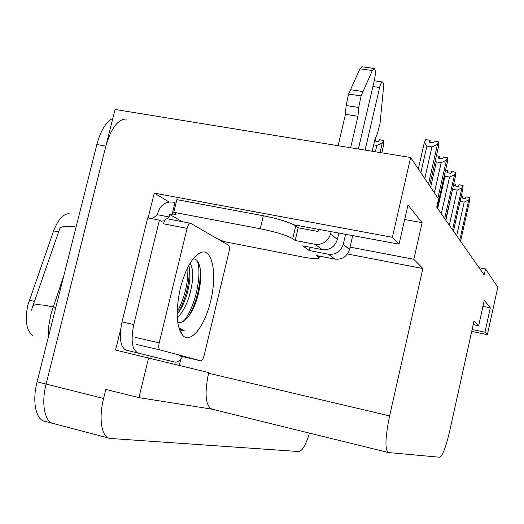 <?xml version="1.0" encoding="UTF-8"?>
<svg xmlns="http://www.w3.org/2000/svg" width="524" height="524" viewBox="0 0 524 524"><rect width="100%" height="100%" fill="white"/><g stroke="black" fill="none" stroke-linecap="round" stroke-linejoin="round"><path stroke-width="0.79" d="M32.567 335.34C26.259 330.251 24.7 320.125 27.89 304.968L53.631 230.868C57.895 219.746 63.077 213.988 69.161 213.582M54.594 423.798L54.149 423.746C44.946 422.953 40.865 404.128 46.112 384.059L115.07 109.457L410.626 157.508L392.404 237.313L154.259 193.101L169.082 201.982M180.852 358.94L179.3 365.366M350.032 247.112L413.822 259.269L422.855 268.524L389.607 415.899L208.532 373.239L208.696 372.557L115.535 350.078L120.69 329.183M148.122 217.958L154.259 193.101M208.532 373.239C204.36 394.1 205.532 406.08 212.05 409.172L138.912 397.637L105.822 389.437L103.595 398.476L46.112 384.059L105.874 146.091C111.278 127.581 118.385 118.548 127.181 119.007M148.626 357.859L138.912 397.637M309.442 433.119C305.918 444.719 302.407 450.856 298.903 451.537L110.178 438.444C101.735 437.881 98.361 418.925 103.595 398.476M472.131 329.524L484.955 332.177L487.372 334.653L497.8 287.218L485.519 268.943L479.054 267.718M487.372 334.653L471.711 331.41M485.519 268.943L484.169 275.028L436.702 207.157L438.529 199.028L410.626 157.508M389.607 415.899C385.147 437.854 384.78 450.077 388.513 452.559L439.774 457.249C442.649 455.71 445.97 446.913 449.736 430.852L474.017 320.97L478.667 325.725L473.218 324.611M422.855 268.524L347.425 253.989M392.404 237.313L399.065 244.138L293.918 224.809M482.938 306.363L490.307 307.837L484.274 300.298L478.667 325.725M490.307 307.837L484.955 332.177M404.672 219.51L422.115 222.648L407.98 204.995L399.065 244.138M422.115 222.648L413.822 259.269M76.078 227.016C66.725 225.674 61.288 226.198 59.756 228.588L31.427 310.162M108.592 438.031L54.149 423.746C44.946 422.953 40.865 404.128 46.112 384.059L37.099 381.8L96.855 144.519C100.621 130.712 105.953 121.981 112.843 118.326M52.42 423.294L45.365 421.447C36.038 420.615 31.853 401.81 37.099 381.8M462.076 198.007L462.437 196.238L461.716 197.948L465.384 198.576L466.098 196.86L469.858 197.659L469.517 201.223L460.57 241.289M461.277 196.042L462.437 196.238M462.384 198.065L462.45 196.356M462.515 196.369L462.142 198.02M459.777 240.149L468.764 199.899L464.212 202.087L456.686 235.734M460.085 201.373L464.212 202.087M468.764 199.899L469.759 197.489M374.588 140.943L378.551 141.572L379.54 139.705L383.837 140.602L383.634 144.834L381.786 152.825M380.083 152.543L382.284 142.987L383.666 140.36M373.678 144.886L376.861 145.397L375.381 151.783M375.518 141.087L375.446 139.214M375.079 138.998L375.426 139.05L374.726 140.353M382.284 142.987L376.861 145.397M375.033 141.008L375.426 139.05M375.138 141.028L375.557 139.233M455.029 185.915L455.402 184.088L454.636 185.85L458.454 186.492L459.207 184.73L463.131 185.555L462.79 189.295L453.43 231.077M453.758 183.813L455.402 184.088M455.363 185.974L455.408 184.212M455.48 184.225L455.101 185.928M445.865 220.263L452.546 189.203M452.566 229.846L461.971 187.854L457.21 190.114L449.33 225.222M452.808 189.367L457.21 190.114M461.971 187.854L463.026 185.365M447.332 172.717L447.719 170.824L446.906 172.645L450.889 173.306L451.695 171.479L455.795 172.344L455.448 176.28L445.636 219.936M445.498 170.464L447.719 170.824M447.692 172.776L447.725 170.968M447.804 170.981L447.411 172.73M437.684 208.565L444.968 176.28L444.293 175.815M444.693 218.587L454.557 174.702L449.559 177.04L441.3 213.733M444.968 176.28L449.559 177.04M454.557 174.702L455.677 172.134M438.902 158.248L439.302 156.29L438.431 158.176L442.597 158.844L443.455 156.964L447.751 157.855L447.404 162.014L437.095 207.727M436.4 155.825L439.302 156.29M439.289 158.314L439.309 156.447M439.394 156.46L438.988 158.261M430.63 187.271L436.368 161.923L435.215 161.051M437.894 198.085L446.428 160.279L441.169 162.709L434.363 192.825M436.368 161.923L441.169 162.709M446.428 160.279L447.62 157.632M429.621 142.325L430.034 140.294L429.104 142.24L433.466 142.928L434.389 140.982L438.896 141.912L438.555 146.32L429.621 185.771M418.316 168.951L424.375 142.338L425.685 139.613L430.034 140.294M430.04 142.39L430.047 140.465M430.139 140.478L429.719 142.338M420.851 172.724L426.896 146.117L424.375 142.338M428.481 184.081L437.474 144.401L431.927 146.917L424.754 178.533M426.896 146.117L431.927 146.917M437.474 144.401L438.758 141.663M295.195 240.496L298.189 227.776L295.733 225.916C289.877 222.346 279.076 218.96 263.343 215.757L176.857 199.644L173.758 212.299L260.251 228.752C275.991 232.001 286.811 235.322 292.713 238.734L295.195 240.496L315.055 244.308L322.195 249.627C329.793 250.295 334.849 246.902 337.371 239.435L338.897 232.879M358.383 149.019L374.549 79.438C375.701 73.452 375.59 69.797 374.215 68.493L372.341 70.517L361.108 95.912L348.539 94.058L359.949 68.782L372.341 70.517M322.195 249.627L302.748 245.874L309.324 250.551L310.084 247.289M309.324 250.551L328.397 254.251L334.941 259.125L316.247 255.483L319.096 257.697C319.116 259.275 313.352 258.98 301.804 256.826L224.069 241.584L217.624 238.885M182.601 356.615C179.955 360.545 177.433 362.392 175.036 362.143L126.35 350.183C121.561 348.296 119.655 341.445 120.631 329.642L122.02 321.913L147.689 217.873L159.44 220.146L133.777 324.572L122.02 321.913M137.891 352.888C131.996 349.809 130.62 340.371 133.777 324.572M126.35 350.183L174.715 362.077M182.273 221.685L169.652 214.467L171.977 214.912L175.016 202.5L172.691 202.067C165.473 201.498 160.599 204.897 158.065 212.259L157.455 214.722L152.242 218.757M157.455 214.722L169.042 216.949L167.366 218.816M164.719 220.696L161.608 221.174L159.44 220.146M169.652 214.467L169.042 216.949M173.758 212.299L175.461 213.635C176.012 214.539 174.852 214.964 171.977 214.912M298.189 227.776L318.048 231.51L318.618 229.08M334.941 259.125C342.244 259.786 347.098 256.544 349.508 249.391L352.731 235.466M372.204 151.266L374.994 139.194L377.47 133.476L380.07 123.251L383.437 88.36C383.738 84.619 383.43 82.497 382.52 81.993C381.518 81.986 380.555 83.82 379.631 87.501L365.117 150.113M345.637 234.136L343.279 244.289C340.816 251.599 335.858 254.919 328.397 254.251M331.142 231.425L330.579 233.861C327.991 241.505 322.817 244.983 315.055 244.308M357.977 116.249L345.46 114.33L346.128 105.566L358.691 107.466L357.977 116.249L350.635 147.755M338.118 145.724L345.46 114.33M374.071 68.474L361.868 66.771L359.949 68.782M346.128 105.566L348.539 94.058M358.691 107.466L361.108 95.912M362.994 91.549L350.458 89.715M460.681 241.446L461.061 239.075M180.295 288.357C185.372 269.303 191.915 257.474 199.913 252.876C212.174 246.483 217.584 273.764 210.628 301.071C204.936 325.921 190.775 344.268 182.758 335.465C176.287 326.937 175.468 311.23 180.295 288.357M177.78 322.804L181.068 322.457L185.85 319.437C190.631 314.61 194.489 307.306 197.424 297.514C201.53 282.102 201.851 270.456 198.393 262.563C197.017 259.963 195.249 258.784 193.081 259.013M177.138 314.321C181.193 309.193 184.376 302.793 186.701 295.11C190.199 282.646 190.893 272.788 188.778 265.544M177.263 317.734C182.365 312.782 186.426 305.44 189.446 295.7C193.579 280.373 193.808 269.533 190.133 263.192M178.121 322.882L181.068 322.457M204.111 355.56C203.181 358.933 202.067 360.689 200.758 360.833L160.121 349.953C158.713 349.167 158.412 346.803 159.204 342.873L187.094 228.385C188.031 225.012 189.197 223.316 190.598 223.29L228.457 245.167C229.525 246.182 229.702 248.448 228.981 251.972L204.111 355.56M187.094 228.385L163.534 223.807C164.477 220.466 165.676 218.783 167.136 218.77L190.598 223.29M182.758 335.465L179.287 328.934L182.725 330.821L184.363 330.834L179.11 327.86M178.167 313.005C186.262 297.763 189.924 282.344 189.138 266.755M188.607 316.3C197.037 302.505 201.596 280.779 199.985 267.194M177.145 312.121C184.828 297.436 188.391 282.508 187.834 267.338M183.518 321.31C195.878 306.835 202.303 272.912 197.135 260.697M179.332 329.399L179.66 329.629M182.306 330.736L184.363 330.834M29.331 300.187L34.355 301.32M388.133 452.467L212.05 409.172M53.631 230.868L58.616 231.877M63.843 275.598L50.887 314.184L48.739 326L48.313 337.279M32.698 306.003C34.296 304.005 41.082 304.306 53.055 306.907L55.806 307.529M96.855 144.519L105.874 146.091M295.733 225.916L292.713 238.734M318.389 257.002L318.631 255.948M263.343 215.757L260.251 228.752M349.508 249.391L343.279 244.289M372.905 86.525L379.631 87.501M337.371 239.435L330.579 233.861M200.672 360.813L178.998 355.776M159.204 342.873L135.644 337.449M160.121 349.953L136.672 344.51M319.463 256.105L319.096 257.697M374.228 80.814L382.402 81.98M194.784 256.884L199.913 252.876"/></g></svg>
